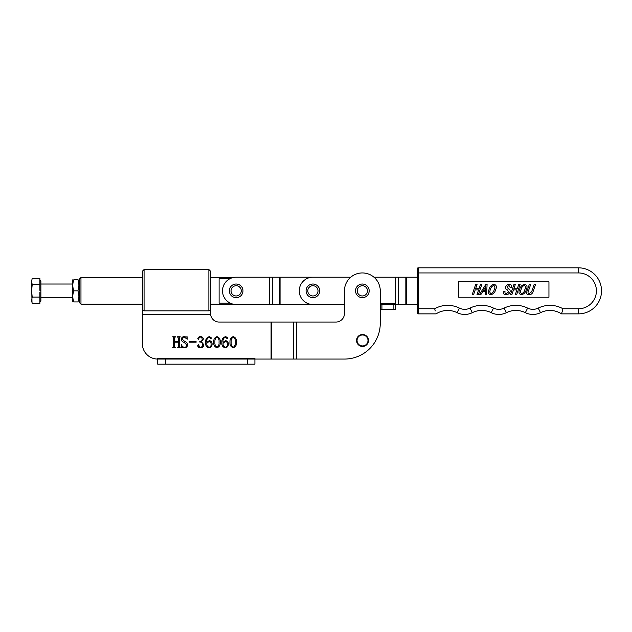 <?xml version="1.0" encoding="UTF-8"?>
<svg xmlns="http://www.w3.org/2000/svg" width="632" height="632" viewBox="0 0 632 632"><rect width="100%" height="100%" fill="white"/><g stroke="black" fill="none" stroke-linecap="round" stroke-linejoin="round"><path stroke-width="0.95" d="M142.366 290.846L142.366 271.231L144.072 269.532L144.072 310.865L142.366 309.648L142.366 290.846M208.876 269.532L210.582 271.231L210.582 309.648L208.876 310.865L208.876 269.532L144.072 269.532M142.366 314.72L142.366 309.648L144.072 310.865L208.876 310.865L210.582 309.648L210.582 314.72L142.366 314.72L142.366 343.713A15.35 15.35 0 0 0 157.716 359.063L344.448 359.063A35.811 35.811 0 0 0 380.267 323.244L380.267 309.601L380.267 323.244M225.695 337.069C223.515 337.923 222.638 339.676 223.072 342.331L225.513 340.68C227.402 340.893 228.342 341.991 228.334 343.99C228.389 346.154 227.386 347.41 225.324 347.742C222.772 347.197 221.619 345.499 221.864 342.655C221.587 339.384 222.898 337.37 225.798 336.619L227.733 337.978L227.101 338.72L225.695 337.069M209.453 337.069C207.272 337.923 206.395 339.676 206.822 342.331L209.271 340.68C211.151 340.893 212.091 341.991 212.091 343.99C212.147 346.154 211.143 347.41 209.073 347.742C206.53 347.197 205.376 345.499 205.621 342.655C205.345 339.384 206.648 337.37 209.555 336.619L211.491 337.978L210.859 338.72L209.453 337.069M196.149 341.73L196.149 342.181L189.079 342.181L189.079 341.73L196.149 341.73M179.923 337.219L179.298 337.717L179.298 346.644L180.207 347.592L177.347 347.592L178.248 346.652L178.248 342.181L174.637 342.181L174.637 346.652L175.538 347.592L172.686 347.592L173.587 346.644L173.587 337.717L172.686 336.769L175.538 336.769L174.637 337.717L174.637 341.73L178.248 341.73L178.248 337.717L177.347 336.769L180.207 336.769L179.923 337.219M380.267 304.49L380.267 290.846A17.909 17.909 0 0 0 362.357 272.937A17.909 17.909 0 0 0 344.448 290.846L344.448 313.527A8.524 8.524 0 0 1 335.924 322.051L219.107 322.051A8.524 8.524 0 0 1 210.582 313.527M184.52 347.292C185.99 347.173 186.709 346.344 186.669 344.819L184.212 342.402C182.474 341.952 181.487 340.909 181.258 339.289C181.534 337.551 182.561 336.659 184.346 336.619L186.4 337.069L187.048 336.619L187.27 339.194L184.244 337.069C182.909 337.109 182.214 337.804 182.158 339.163L184.773 341.509C186.44 342.054 187.372 343.16 187.57 344.819C187.396 346.692 186.361 347.671 184.473 347.742L182.458 347.292L181.629 347.742L181.487 344.44C181.826 346.162 182.838 347.118 184.52 347.292M203.362 339.1L201.371 341.707L203.82 344.693C203.575 346.668 202.453 347.679 200.447 347.742C198.938 347.742 198.006 347.055 197.65 345.68L198.361 344.74L199.001 345.483L198.748 346.423L200.297 347.292C201.908 347.158 202.682 346.249 202.611 344.566C202.509 342.805 201.561 341.959 199.759 342.031L199.759 341.58C201.292 341.572 202.09 340.806 202.161 339.289C202.145 337.938 201.497 337.196 200.202 337.069L198.748 338.002L199.001 338.934L198.464 339.621L197.8 338.744C198.1 337.33 199.017 336.619 200.549 336.619C202.169 336.69 203.109 337.52 203.362 339.1M217.005 336.619C219.407 337.488 220.473 339.337 220.213 342.149C220.473 344.977 219.407 346.842 217.005 347.742C214.572 346.865 213.482 345.001 213.742 342.149C213.505 339.321 214.596 337.48 217.005 336.619M233.255 336.619C235.649 337.488 236.716 339.337 236.455 342.149C236.716 344.977 235.649 346.842 233.255 347.742C230.814 346.865 229.724 345.001 229.985 342.149C229.748 339.321 230.838 337.48 233.255 336.619M254.917 364.174L157.716 364.174L157.716 358.21L254.917 358.21L254.917 364.174M335.924 322.051A8.524 8.524 0 0 0 344.448 313.527L344.448 304.49L280.063 304.49L312.903 304.49A13.643 13.643 0 0 1 299.26 290.846A13.643 13.643 0 0 1 312.903 277.203L236.163 277.203A13.643 13.643 0 0 0 222.519 290.846A13.643 13.643 0 0 0 236.163 304.49L280.063 304.49L280.063 277.203M209.216 341.28L206.822 343.287C206.632 345.301 207.391 346.636 209.089 347.292C210.646 346.873 211.293 345.767 211.033 343.966C211.12 342.52 210.511 341.628 209.216 341.28M219.012 342.149C219.328 339.85 218.664 338.152 217.005 337.069C215.362 338.191 214.675 339.89 214.943 342.149C214.659 344.44 215.338 346.154 217.005 347.292C218.664 346.17 219.328 344.456 219.012 342.149M225.458 341.28L223.072 343.287C222.875 345.301 223.633 346.636 225.332 347.292C226.888 346.873 227.536 345.767 227.283 343.966C227.362 342.52 226.762 341.628 225.458 341.28M235.254 342.149C235.57 339.85 234.907 338.152 233.255 337.069C231.604 338.191 230.917 339.89 231.194 342.149C230.901 344.44 231.588 346.154 233.255 347.292C234.907 346.17 235.57 344.456 235.254 342.149M269.374 304.49L269.374 277.203L236.163 277.203M417.349 304.49L380.227 304.49L380.227 309.601L395.569 309.601L395.569 277.203L373.954 277.203L417.349 277.203M350.76 277.203L312.903 277.203L350.76 277.203M80.967 304.15L79.269 302.444L79.269 279.249L80.967 277.543L80.967 304.15L142.366 304.15M230.214 303.123L219.107 303.123L219.107 278.57L230.214 278.57M236.163 284.021A6.818 6.818 0 0 1 242.98 290.846A6.818 6.818 0 0 1 236.163 297.664A6.818 6.818 0 0 1 229.337 290.846A6.818 6.818 0 0 1 236.163 284.021A6.818 6.818 0 0 0 229.337 290.846A6.818 6.818 0 0 0 236.163 297.664M362.357 284.021A6.818 6.818 0 0 1 369.183 290.846A6.818 6.818 0 0 1 362.357 297.664A6.818 6.818 0 0 1 355.54 290.846A6.818 6.818 0 0 1 362.357 284.021A6.818 6.818 0 0 0 355.54 290.846A6.818 6.818 0 0 0 362.357 297.664M312.903 284.021A6.818 6.818 0 0 1 319.721 290.846A6.818 6.818 0 0 1 312.903 297.664A6.818 6.818 0 0 1 306.078 290.846A6.818 6.818 0 0 1 312.903 284.021A6.818 6.818 0 0 0 306.078 290.846A6.818 6.818 0 0 0 312.903 297.664M77.91 279.763C79.205 279.763 79.205 279.763 77.91 279.763C79.205 279.763 79.205 279.763 77.91 279.763C79.205 283.444 79.205 287.141 77.91 290.846C79.205 294.528 79.205 298.225 77.91 301.93C79.205 301.93 79.205 301.93 77.91 301.93L73.802 301.93C72.506 301.93 72.506 301.93 73.802 301.93C72.506 301.93 72.506 301.93 73.802 301.93C72.506 298.249 72.506 294.552 73.802 290.846C72.506 287.157 72.506 283.468 73.802 279.763C72.506 279.763 72.506 279.763 73.802 279.763C72.506 279.763 72.506 279.763 73.802 279.763L77.91 279.763M72.854 301.93L72.443 301.29L72.814 279.763M73.802 290.846L77.91 290.846M39.871 301.788L40.89 300.761L40.89 280.932L39.871 279.905M39.958 290.846L39.871 289.48L39.958 290.846M39.871 280.766L39.871 284.582L32.208 284.582L31.6 281.445L32.208 278.309L31.6 281.445L32.208 278.309L39.871 278.309L39.871 280.766M39.871 292.205L39.871 303.376L32.208 303.376L31.6 300.247L32.208 297.111L31.6 290.846L32.208 284.582M32.003 302.752L31.6 281.445M39.871 297.111L32.208 297.111M39.871 284.582L39.871 289.48M532.926 314.452A17.056 17.056 0 0 1 525.35 312.674A17.056 17.056 0 0 0 540.51 312.674A17.056 17.056 0 0 1 532.926 314.452A17.056 17.056 0 0 0 540.51 312.674A17.056 17.056 0 0 1 532.926 314.452M527.625 308.092A11.937 11.937 0 0 0 538.235 308.092A26.433 26.433 0 0 1 562.97 308.756L578.501 308.756A17.909 17.909 0 0 0 596.411 290.846A17.909 17.909 0 0 0 578.501 272.937L418.202 272.937L418.202 308.756L434.674 308.756A26.433 26.433 0 0 1 459.409 308.092A11.937 11.937 0 0 0 470.018 308.092A26.433 26.433 0 0 1 493.513 308.092A11.937 11.937 0 0 0 504.131 308.092A26.433 26.433 0 0 1 527.625 308.092L525.35 312.674A21.314 21.314 0 0 0 506.398 312.674A17.056 17.056 0 0 1 491.246 312.674A21.314 21.314 0 0 0 481.766 310.454A21.314 21.314 0 0 1 491.246 312.674A21.314 21.314 0 0 0 472.294 312.674A17.056 17.056 0 0 1 457.134 312.674A21.314 21.314 0 0 0 436.096 313.867L418.202 313.867A0.853 0.853 0 0 1 417.349 313.014L417.349 268.679A0.853 0.853 0 0 1 418.202 267.826L578.501 267.826A23.021 23.021 0 0 1 601.53 290.846A23.021 23.021 0 0 1 578.501 313.867L561.548 313.867L562.393 310.905M458.682 281.761L458.682 297.23L548.947 297.23L548.947 281.761L458.682 281.761M434.674 308.756L435.251 310.905M549.982 310.454A21.314 21.314 0 0 0 540.51 312.674A21.314 21.314 0 0 1 561.548 313.867A21.314 21.314 0 0 0 549.982 310.454M540.51 312.674L538.235 308.092A26.433 26.433 0 0 1 562.97 308.756L561.548 313.867M418.202 267.826A0.853 0.853 0 0 0 417.349 268.679A0.853 0.853 0 0 1 418.202 267.826L418.202 272.937L417.349 272.937M481.853 284.424L478.369 294.654L476.994 294.654L478.622 289.867L475.209 289.867L473.589 294.654L472.207 294.654L475.683 284.424L477.065 284.424L475.596 288.737L479.009 288.737L480.47 284.424L481.853 284.424M487.098 284.305L486.569 294.654L485.131 294.654L485.376 291.486L482.737 291.486L480.826 294.654L479.388 294.654L485.897 284.305L487.098 284.305M483.425 290.349L485.463 290.349L485.747 286.699L483.425 290.349M494.153 284.305C496.483 285.135 496.989 286.865 495.678 289.511C495.022 292.426 493.331 294.18 490.598 294.781C488.252 293.935 487.73 292.182 489.034 289.511C489.705 286.604 491.412 284.866 494.153 284.305M494.24 289.511C495.235 287.71 495.077 286.359 493.774 285.443C491.965 286.099 490.859 287.449 490.472 289.511C489.476 291.336 489.642 292.711 490.985 293.643C492.77 292.948 493.861 291.573 494.24 289.511M508.365 288.792C509.803 289.361 510.38 290.357 510.103 291.787C509.345 293.714 507.931 294.71 505.861 294.781C503.949 294.67 503.222 293.698 503.68 291.842L503.823 291.423L505.079 291.787C504.739 292.877 505.134 293.501 506.24 293.643L508.689 291.905L507.283 289.867C505.853 289.409 505.268 288.492 505.529 287.118C506.24 285.38 507.536 284.44 509.416 284.305C511.217 284.455 511.865 285.427 511.351 287.236L509.977 287.236L509.013 285.506L506.967 286.936L508.365 288.792M520.144 284.424L516.668 294.654L515.293 294.654L516.921 289.867L513.508 289.867L511.881 294.654L510.506 294.654L513.982 284.424L515.357 284.424L513.895 288.737L517.308 288.737L518.769 284.424L520.144 284.424M524.797 284.305C527.12 285.135 527.625 286.865 526.314 289.511C525.658 292.426 523.967 294.18 521.234 294.781C518.888 293.935 518.366 292.182 519.67 289.511C520.341 286.604 522.048 284.866 524.797 284.305M524.876 289.511C525.871 287.71 525.713 286.359 524.41 285.443C522.601 286.099 521.503 287.449 521.108 289.511C520.112 291.336 520.278 292.711 521.621 293.643C523.407 292.948 524.497 291.573 524.876 289.511M535.525 284.424L533.06 291.668C532.381 293.667 530.991 294.71 528.897 294.781C526.891 294.662 526.211 293.619 526.843 291.668L529.3 284.424L530.675 284.424L528.218 291.668C527.783 292.821 528.131 293.477 529.284 293.643L531.686 291.668L534.151 284.424L535.525 284.424M356.559 340.474A5.972 5.972 0 0 1 362.531 334.502A5.972 5.972 0 0 1 368.495 340.474A5.972 5.972 0 0 1 362.531 346.439A5.972 5.972 0 0 1 356.559 340.474A5.972 5.972 0 0 0 362.531 346.439A5.972 5.972 0 0 0 368.495 340.474M271.081 359.063L271.081 322.051M293.556 359.063L293.556 322.051M271.507 359.063L271.507 322.051M247.246 364.174L247.246 359.063M165.387 364.174L165.387 359.063M296.534 359.063L296.534 322.051M279.636 304.49L279.636 277.203M272.36 304.49L272.36 277.203M395.569 303.637L380.267 303.637M405.839 304.49L405.839 277.203M398.555 304.49L398.555 277.203M406.257 304.49L406.257 277.203M393.87 309.601L393.87 304.49M381.925 309.601L381.925 304.49M236.163 295.966A5.119 5.119 0 0 0 241.274 290.846A5.119 5.119 0 0 0 236.163 285.727A5.119 5.119 0 0 0 231.043 290.846A5.119 5.119 0 0 0 236.163 295.966M362.357 295.966A5.119 5.119 0 0 0 367.476 290.846A5.119 5.119 0 0 0 362.357 285.727A5.119 5.119 0 0 0 357.238 290.846A5.119 5.119 0 0 0 362.357 295.966M312.903 295.966A5.119 5.119 0 0 0 318.014 290.846A5.119 5.119 0 0 0 312.903 285.727A5.119 5.119 0 0 0 307.784 290.846A5.119 5.119 0 0 0 312.903 295.966M493.513 308.092L491.246 312.674A21.314 21.314 0 0 0 472.294 312.674A17.056 17.056 0 0 1 464.718 314.452M459.409 308.092L457.134 312.674A21.314 21.314 0 0 0 436.096 313.867M525.35 312.674A21.314 21.314 0 0 0 506.398 312.674A17.056 17.056 0 0 1 498.822 314.452M578.501 272.937L578.501 267.826A23.021 23.021 0 0 1 601.53 290.846A23.021 23.021 0 0 1 578.501 313.867L578.501 308.756M417.349 308.756L418.202 308.756L418.202 313.867A0.853 0.853 0 0 1 417.349 313.014M470.018 308.092L472.294 312.674M504.131 308.092L506.398 312.674M367.998 340.474A5.467 5.467 0 0 0 362.531 335A5.467 5.467 0 0 0 357.056 340.474A5.467 5.467 0 0 0 362.531 345.941A5.467 5.467 0 0 0 367.998 340.474M80.967 277.543L142.366 277.543M210.582 277.543L233.129 277.543M210.582 304.15L233.129 304.15M79.269 280.403L78.897 279.763M79.269 301.29L78.897 301.93M72.443 284.021L40.89 284.021M72.443 297.664L40.89 297.664"/></g></svg>
